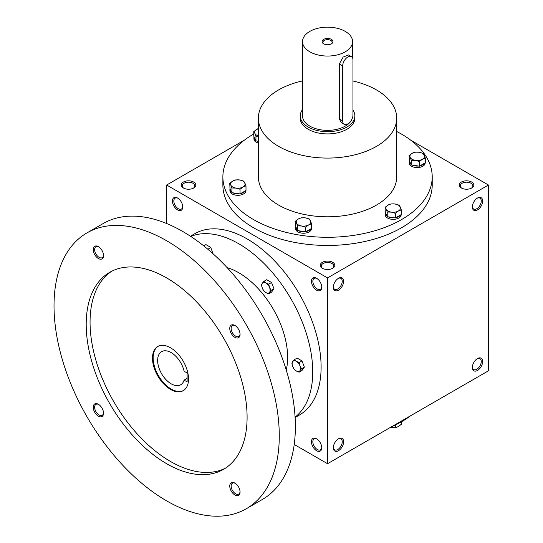 <?xml version="1.0" encoding="UTF-8"?>
<svg xmlns="http://www.w3.org/2000/svg" width="543" height="543" viewBox="0 0 543 543"><rect width="100%" height="100%" fill="white"/><g stroke="black" fill="none" stroke-linecap="round" stroke-linejoin="round"><path stroke-width="0.81" d="M182.726 206.53A6.299 3.638 60 0 1 181.43 209.028A6.299 3.638 60 0 1 175.138 205.397A6.299 3.638 60 0 1 175.138 198.127A6.299 3.638 60 0 1 177.948 198.256M322.393 268.262A7.283 4.201 0 0 0 332.689 268.262A7.283 4.201 0 0 0 332.689 262.317A7.283 4.201 0 0 0 322.393 262.317A7.283 4.201 0 0 0 322.393 268.262L322.393 268.262M332.316 268.459A6.299 3.638 0 0 0 333.836 266.09A6.299 3.638 0 0 0 327.544 262.459A6.299 3.638 0 0 0 321.246 266.09A6.299 3.638 0 0 0 322.766 268.459M461.407 188A7.283 4.201 0 0 0 471.704 188A7.283 4.201 0 0 0 471.704 182.054A7.283 4.201 0 0 0 461.407 182.054A7.283 4.201 0 0 0 461.407 188L461.407 188M471.331 188.204A6.299 3.638 0 0 0 472.851 185.835A6.299 3.638 0 0 0 466.559 182.197A6.299 3.638 0 0 0 460.26 185.835A6.299 3.638 0 0 0 461.781 188.204M294.211 444.466L327.544 463.708L488.435 370.815L488.435 185.027L410.651 140.121M327.544 463.708L327.544 277.921L166.647 185.027L166.647 223.519M166.647 185.027L244.431 140.121M183.378 188A7.283 4.201 0 0 0 193.675 188A7.283 4.201 0 0 0 193.675 182.054A7.283 4.201 0 0 0 183.378 182.054A7.283 4.201 0 0 0 183.378 188L183.378 188M396.716 131.501A104.67 60.429 180 0 1 401.555 134.121A104.67 60.429 180 0 1 432.214 176.855L432.214 185.027A104.67 60.429 180 0 1 327.544 245.456A104.67 60.429 180 0 1 222.874 185.027L222.874 176.855A104.67 60.429 180 0 1 253.778 133.985M327.544 277.921L488.435 185.027M472.349 206.951A7.283 4.201 120 0 0 477.501 209.924A7.283 4.201 120 0 0 482.646 201.005A7.283 4.201 120 0 0 477.494 198.032A7.283 4.201 120 0 0 472.349 206.951M482.646 361.529A7.283 4.201 -60 0 1 477.501 370.441A7.283 4.201 -60 0 1 472.349 367.468A7.283 4.201 -60 0 1 477.494 358.556A7.283 4.201 -60 0 1 482.646 361.529M333.334 287.213A7.283 4.201 120 0 0 338.486 290.186A7.283 4.201 120 0 0 343.631 281.267A7.283 4.201 120 0 0 338.486 278.294A7.283 4.201 120 0 0 333.334 287.213M343.631 441.785A7.283 4.201 -60 0 1 338.486 450.704A7.283 4.201 -60 0 1 333.334 447.731A7.283 4.201 -60 0 1 338.486 438.812A7.283 4.201 -60 0 1 343.631 441.785M177.588 198.032L177.588 198.032A7.283 4.201 60 0 1 182.733 206.951A7.283 4.201 60 0 1 177.588 209.924A7.283 4.201 60 0 1 172.436 201.005A7.283 4.201 60 0 1 177.588 198.032L177.588 198.032M316.603 278.294L316.603 278.294A7.283 4.201 60 0 1 321.748 287.213A7.283 4.201 60 0 1 316.603 290.186A7.283 4.201 60 0 1 311.451 281.267A7.283 4.201 60 0 1 316.603 278.294M316.603 450.704A7.283 4.201 -120 0 0 321.748 447.731A7.283 4.201 -120 0 0 316.603 438.812A7.283 4.201 -120 0 0 311.451 441.785A7.283 4.201 -120 0 0 316.603 450.704M410.651 415.728A104.67 60.429 180 0 1 391.17 426.974M352.964 81.002A69.171 39.938 180 0 1 376.455 89.907A69.171 39.938 180 0 1 396.716 118.143A69.171 39.938 180 0 1 327.544 158.081A69.171 39.938 180 0 1 258.373 118.143A69.171 39.938 180 0 1 302.512 80.914M396.716 118.143L396.716 176.855A69.171 39.938 180 0 1 327.544 216.793A69.171 39.938 180 0 1 258.373 176.855L258.373 118.143M354.85 115.917L354.85 118.143A27.306 15.767 180 0 1 327.544 133.911A27.306 15.767 180 0 1 300.238 118.143L300.238 115.917A27.306 15.767 0 0 0 308.234 127.062A27.306 15.767 0 0 0 337.99 130.483A27.306 15.767 0 0 0 354.85 115.917A27.306 15.767 0 0 0 352.964 110.161M432.214 176.855A104.67 60.429 180 0 1 327.544 237.284A104.67 60.429 180 0 1 222.874 176.855M338.119 439.036A6.299 3.638 -60 0 1 340.936 438.9A6.299 3.638 -60 0 1 342.239 441.785A6.299 3.638 -60 0 1 339.49 448.124A6.299 3.638 -60 0 1 334.637 449.808A6.299 3.638 -60 0 1 333.348 447.303M333.348 286.785A6.299 3.638 120 0 0 334.637 289.29A6.299 3.638 120 0 0 340.936 285.652A6.299 3.638 120 0 0 340.936 278.383A6.299 3.638 120 0 0 338.119 278.518M477.134 358.774A6.299 3.638 -60 0 1 479.951 358.645A6.299 3.638 -60 0 1 481.254 361.529A6.299 3.638 -60 0 1 478.505 367.862A6.299 3.638 -60 0 1 473.652 369.552A6.299 3.638 -60 0 1 472.362 367.048M472.362 206.53A6.299 3.638 120 0 0 473.652 209.028A6.299 3.638 120 0 0 479.951 205.397A6.299 3.638 120 0 0 479.951 198.127A6.299 3.638 120 0 0 477.134 198.256M316.963 439.036A6.299 3.638 -120 0 0 314.153 438.9A6.299 3.638 -120 0 0 313.182 443.95A6.299 3.638 -120 0 0 317.295 449.495A6.299 3.638 -120 0 0 320.445 449.808A6.299 3.638 -120 0 0 321.734 447.303M321.734 286.785A6.299 3.638 60 0 1 320.445 289.29A6.299 3.638 60 0 1 314.153 285.652A6.299 3.638 60 0 1 314.153 278.383A6.299 3.638 60 0 1 316.963 278.518M193.301 188.204A6.299 3.638 0 0 0 194.822 185.835A6.299 3.638 0 0 0 188.53 182.197A6.299 3.638 0 0 0 182.231 185.835A6.299 3.638 0 0 0 183.751 188.204M187.111 372.966L187.111 381.885L184.104 380.148A19.114 11.036 60 0 1 180.71 384.763A19.114 11.036 60 0 1 161.597 373.733A19.114 11.036 60 0 1 161.597 351.66A19.114 11.036 60 0 1 184.104 371.236L187.111 372.966M187.111 378.41L184.104 380.148M295.1 417.513L299.431 415.015A104.67 60.429 -120 0 0 299.431 294.15A104.67 60.429 -120 0 0 194.761 233.721L190.43 236.219M295.08 417.139A104.67 60.429 -120 0 0 291.062 298.983A104.67 60.429 -120 0 0 190.742 236.429M286.242 370.027A69.171 39.938 -120 0 0 227.13 267.631M246.284 508.757L262.378 499.465A159.275 91.957 -120 0 0 262.378 315.544A159.275 91.957 -120 0 0 103.095 223.587L87.009 232.872A159.275 91.957 -120 0 0 62.594 360.504A159.275 91.957 -120 0 0 166.647 500.863A159.275 91.957 -120 0 0 246.284 508.757A159.275 91.957 -120 0 0 246.284 324.836A159.275 91.957 -120 0 0 87.009 232.872M166.647 463.708A113.772 65.683 -120 0 0 223.533 469.342A113.772 65.683 -120 0 0 223.533 337.97A113.772 65.683 -120 0 0 109.761 272.287A113.772 65.683 -120 0 0 92.324 363.45A113.772 65.683 -120 0 0 166.647 463.708M98.385 258.529A7.283 4.201 -120 0 0 103.53 255.556A7.283 4.201 -120 0 0 98.385 246.637A7.283 4.201 -120 0 0 93.233 249.61A7.283 4.201 -120 0 0 98.385 258.529M234.909 494.992A7.283 4.201 -120 0 0 240.06 492.019A7.283 4.201 -120 0 0 234.909 483.1A7.283 4.201 -120 0 0 229.757 486.073A7.283 4.201 -120 0 0 234.909 494.992M98.385 416.169A7.283 4.201 -120 0 0 103.53 413.196A7.283 4.201 -120 0 0 98.385 404.284A7.283 4.201 -120 0 0 93.233 407.257A7.283 4.201 -120 0 0 98.385 416.169M234.909 337.346A7.283 4.201 -120 0 0 240.06 334.373A7.283 4.201 -120 0 0 234.909 325.461A7.283 4.201 -120 0 0 229.757 328.427A7.283 4.201 -120 0 0 234.909 337.346M111.722 271.228A113.772 65.683 -120 0 0 96.715 362.982A113.772 65.683 -120 0 0 170.509 461.482A113.772 65.683 -120 0 0 225.426 468.175M170.509 389.392A25.487 14.715 -120 0 0 183.249 390.655A25.487 14.715 -120 0 0 183.249 361.231A25.487 14.715 -120 0 0 157.769 346.515A25.487 14.715 -120 0 0 153.859 366.939A25.487 14.715 -120 0 0 170.509 389.392M158.094 346.339A25.487 14.715 -120 0 0 154.592 366.858A25.487 14.715 -120 0 0 171.154 389.019A25.487 14.715 -120 0 0 183.568 390.465M235.268 325.678A6.299 3.638 -120 0 0 232.458 325.549A6.299 3.638 -120 0 0 231.494 330.592A6.299 3.638 -120 0 0 235.608 336.144A6.299 3.638 -120 0 0 238.75 336.45A6.299 3.638 -120 0 0 240.047 333.952M98.745 404.508A6.299 3.638 -120 0 0 95.935 404.372A6.299 3.638 -120 0 0 94.971 409.415A6.299 3.638 -120 0 0 99.084 414.967A6.299 3.638 -120 0 0 102.227 415.28A6.299 3.638 -120 0 0 103.523 412.775M235.268 483.324A6.299 3.638 -120 0 0 232.458 483.195A6.299 3.638 -120 0 0 231.494 488.238A6.299 3.638 -120 0 0 235.608 493.784A6.299 3.638 -120 0 0 238.75 494.096A6.299 3.638 -120 0 0 240.047 491.598M98.745 246.861A6.299 3.638 -120 0 0 95.935 246.726A6.299 3.638 -120 0 0 94.971 251.769A6.299 3.638 -120 0 0 99.084 257.321A6.299 3.638 -120 0 0 102.227 257.633A6.299 3.638 -120 0 0 103.523 255.129M299.118 372.179L296.329 370.998L294.286 369.389L292.704 366.491A5.919 3.414 -120 0 1 292.704 361.665L294.286 359.731L297.13 358.088L301.962 360.878L304.379 367.102L301.962 370.536L299.118 372.179L299.953 370.679A5.919 3.414 -120 0 0 299.953 365.846A5.919 3.414 -120 0 0 296.329 361.339A5.919 3.414 -120 0 0 292.704 361.665L291.869 363.165L292.704 366.491A5.919 3.414 -120 0 0 296.329 370.998A5.919 3.414 -120 0 0 299.953 370.679L301.535 368.745L299.953 365.846L299.118 362.52L301.962 360.878M301.535 368.745L304.379 367.102M294.286 359.731L296.329 361.339L299.118 362.52M268.71 293.804L265.921 292.623L263.878 291.014L262.296 288.116A5.919 3.414 -120 0 1 262.296 283.29L263.878 281.355L266.722 279.713L271.554 282.503L273.971 288.727L271.554 292.161L268.71 293.804L269.545 292.304A5.919 3.414 -120 0 0 269.545 287.471A5.919 3.414 -120 0 0 265.921 282.964A5.919 3.414 -120 0 0 262.296 283.29L261.461 284.79L262.296 288.116A5.919 3.414 -120 0 0 265.921 292.623A5.919 3.414 -120 0 0 269.545 292.304L271.127 290.369L269.545 287.471L268.71 284.145L271.554 282.503M271.127 290.369L273.971 288.727M263.878 281.355L265.921 282.964L268.71 284.145M203.713 245.864L205.906 244.601L210.732 247.384L213.039 253.764M207.935 249.318L210.732 247.384M207.392 248.864L207.888 249.027M390.336 427.456L395.365 427.735L398.338 426.554L401.311 424.307L401.311 421.863M395.365 425.02L395.365 427.735M395.365 213.284L391.306 212.123L387.24 212.028L386.154 209.157A7.283 4.201 0 0 0 391.306 212.123A7.283 4.201 0 0 0 398.338 211.037A7.283 4.201 0 0 0 400.218 206.978A7.283 4.201 0 0 0 395.073 204.005A7.283 4.201 0 0 0 388.041 205.091A7.283 4.201 0 0 0 386.154 209.157L385.068 207.338L388.041 205.091L391.014 203.91L395.073 204.005L399.132 205.166L401.311 209.856L398.338 211.037L395.365 213.284L395.365 217.953L401.311 214.526L401.311 209.856M385.068 207.338L385.32 212.557L387.24 216.698L387.24 212.028M387.24 216.698L395.365 217.953M385.32 212.557A7.962 4.595 0 0 0 385.225 213.27L385.225 214.756A7.962 4.595 0 0 0 393.186 219.352A7.962 4.595 0 0 0 401.155 214.756L401.155 214.614M396.057 217.56A7.962 4.595 0 0 0 400.619 214.926M388.191 216.847A7.962 4.595 0 0 0 394.422 217.811M385.225 213.27A7.962 4.595 0 0 0 386.989 216.155M305.689 227.157L301.63 225.997L297.571 225.902L296.478 223.024A7.283 4.201 0 0 0 301.63 225.997A7.283 4.201 0 0 0 308.662 224.911A7.283 4.201 0 0 0 310.548 220.852A7.283 4.201 0 0 0 305.397 217.879A7.283 4.201 0 0 0 298.365 218.965A7.283 4.201 0 0 0 296.478 223.024L295.392 221.211L298.365 218.965L301.338 217.777L305.397 217.879L309.462 219.039L311.634 223.723L308.662 224.911L305.689 227.157L305.689 231.827L311.634 228.399L311.634 223.723M295.392 221.211L295.392 225.881L297.313 230.028L297.571 225.902M297.571 230.571L305.689 231.827M295.643 226.431A7.962 4.595 0 0 0 295.548 227.137L295.548 228.623A7.962 4.595 0 0 0 303.517 233.225A7.962 4.595 0 0 0 311.478 228.623L311.478 228.488M306.381 231.427A7.962 4.595 0 0 0 310.942 228.793M298.514 230.721A7.962 4.595 0 0 0 304.745 231.685M295.548 227.137A7.962 4.595 0 0 0 297.313 230.028M240.047 189.256L235.988 188.095L231.922 188L230.836 185.129A7.283 4.201 0 0 0 235.988 188.095A7.283 4.201 0 0 0 243.02 187.009A7.283 4.201 0 0 0 244.9 182.95A7.283 4.201 0 0 0 239.755 179.977A7.283 4.201 0 0 0 232.723 181.063A7.283 4.201 0 0 0 230.836 185.129L229.75 183.31L232.723 181.063L235.696 179.882L239.755 179.977L243.814 181.138L245.993 185.828L243.02 187.009L240.047 189.256L240.047 193.926L245.993 190.498L245.993 185.828M229.75 183.31L230.001 188.53L231.922 192.67L231.922 188M231.922 192.67L240.047 193.926M230.001 188.53A7.962 4.595 0 0 0 229.906 189.242L229.906 190.729A7.962 4.595 0 0 0 237.868 195.324A7.962 4.595 0 0 0 245.83 190.729L245.83 190.586M240.739 193.532A7.962 4.595 0 0 0 245.3 190.898M232.866 192.819A7.962 4.595 0 0 0 239.103 193.783M229.906 189.242A7.962 4.595 0 0 0 231.671 192.127M258.373 136.164L255.95 136.232L254.864 133.354A7.283 4.201 0 0 0 258.373 135.94M258.373 128.589A7.283 4.201 0 0 0 256.751 129.295A7.283 4.201 0 0 0 254.864 133.354L253.778 131.542L253.778 136.212L255.95 140.902L255.95 136.232M255.95 140.902L258.373 141.275M258.373 128.521L253.778 131.542M254.029 136.755A7.962 4.595 0 0 0 253.934 137.467L253.934 138.954A7.962 4.595 0 0 0 258.373 143.074M256.893 141.044A7.962 4.595 0 0 0 258.373 141.587M253.934 137.467A7.962 4.595 0 0 0 255.699 140.352M419.393 161.515L415.334 160.355L411.268 160.26L410.182 157.382A7.283 4.201 0 0 0 415.334 160.355A7.283 4.201 0 0 0 422.366 159.269A7.283 4.201 0 0 0 424.246 155.203A7.283 4.201 0 0 0 419.101 152.23A7.283 4.201 0 0 0 412.069 153.323A7.283 4.201 0 0 0 410.182 157.382L409.096 155.569L412.069 153.323L415.042 152.135L419.101 152.23L423.16 153.391L425.339 158.081L422.366 159.269L419.393 161.515L419.393 166.185L425.339 162.751L425.339 158.081M409.096 155.569L409.347 160.782L411.268 164.929L411.268 160.26M411.268 164.929L419.393 166.185M409.347 160.782A7.962 4.595 0 0 0 409.252 161.495L409.252 162.981A7.962 4.595 0 0 0 417.214 167.577A7.962 4.595 0 0 0 425.183 162.981L425.183 162.846M420.085 165.785A7.962 4.595 0 0 0 424.646 163.151M412.218 165.072A7.962 4.595 0 0 0 418.449 166.036M409.252 161.495A7.962 4.595 0 0 0 411.017 164.38M331.074 44.003A4.602 2.654 0 0 0 332.14 42.306A4.602 2.654 0 0 0 327.544 39.646A4.602 2.654 0 0 0 322.942 42.306A4.602 2.654 0 0 0 324.015 44.003M342.667 65.941L342.667 120.933A7.283 4.201 120 0 0 344.174 124.266A7.283 4.201 120 0 0 349.787 122.318A7.283 4.201 120 0 0 352.964 114.987L352.964 59.995A7.283 4.201 120 0 0 351.457 56.662A7.283 4.201 120 0 0 345.843 58.61A7.283 4.201 120 0 0 342.667 65.941L339.327 64.013L343.149 57.069L348.504 54.958L351.457 56.662M302.512 109.618A27.306 15.767 0 0 0 300.238 115.917M344.174 124.266L341.221 122.562L339.327 119.005L339.327 64.013M302.512 41.601A25.032 14.451 0 0 0 309.843 51.816A25.032 14.451 0 0 0 337.122 54.952A25.032 14.451 0 0 0 352.57 41.601A25.032 14.451 0 0 0 327.544 27.15A25.032 14.451 0 0 0 302.512 41.601L302.512 115.917A25.032 14.451 0 0 0 309.843 126.132A25.032 14.451 0 0 0 334.495 129.797A25.032 14.451 0 0 0 351.952 119.1M323.682 43.827A5.464 3.156 0 0 0 331.406 43.827A5.464 3.156 0 0 0 331.406 39.374A5.464 3.156 0 0 0 323.682 39.374A5.464 3.156 0 0 0 323.682 43.827L323.682 43.827M339.327 119.005L342.667 120.933M352.57 41.601L352.57 57.945"/></g></svg>
